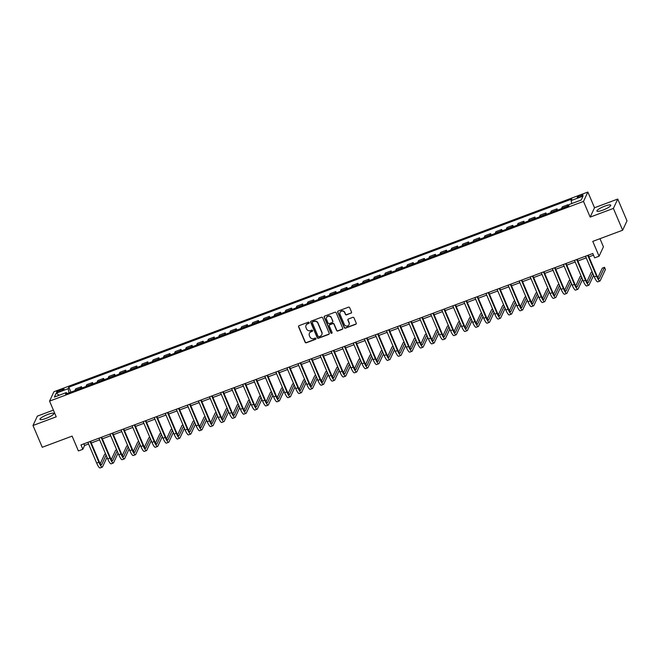 <?xml version="1.0" encoding="UTF-8"?>
<svg xmlns="http://www.w3.org/2000/svg" width="660" height="660" viewBox="0 0 660 660"><rect width="100%" height="100%" fill="white"/><g stroke="black" fill="none" stroke-linecap="round" stroke-linejoin="round"><path stroke-width="0.99" d="M309.177 322.575A0.66 0.635 -155.1 0 0 308.319 322.204L299.087 325.652A0.949 0.907 -155.1 0 0 298.584 326.832L305.118 342.235A0.949 0.907 -155.1 0 0 306.355 342.771L315.579 339.314A0.66 0.635 -155.1 0 0 315.934 338.489A0.66 0.635 -155.1 0 0 315.067 338.118L313.879 338.563A3.036 2.904 -155.1 0 1 309.936 336.864L309.391 335.585A3.036 2.904 -155.1 0 1 311.009 331.807L312.205 331.361A0.66 0.635 -155.1 0 0 312.56 330.536A0.66 0.635 -155.1 0 0 311.693 330.165L310.497 330.611A3.036 2.904 -155.1 0 1 306.562 328.911L306.009 327.624A3.036 2.904 -155.1 0 1 307.626 323.846L308.822 323.4A0.66 0.635 -155.1 0 0 309.177 322.575M604.766 206.151A7.54 1.493 -23 0 0 596.912 211.068A7.54 1.493 -23 0 0 602.927 210.094A7.54 1.493 -23 0 0 610.78 205.177A7.54 1.493 -23 0 0 604.766 206.151M47.817 414.447A7.54 1.493 -23 0 0 39.963 419.364A7.54 1.493 -23 0 0 45.986 418.399A7.54 1.493 -23 0 0 53.84 413.482A7.54 1.493 -23 0 0 47.817 414.447M580.495 195.327A3.094 0.61 -23 0 0 577.269 197.348A3.094 0.61 -23 0 0 579.736 196.952A3.094 0.61 -23 0 0 582.962 194.931A3.094 0.61 -23 0 0 580.495 195.327M351.021 313.219A0.949 0.907 -155.1 0 0 351.524 312.04L349.693 307.717A0.949 0.907 -155.1 0 0 348.455 307.189L338.209 311.025A0.949 0.907 -155.1 0 0 337.705 312.205L344.248 327.608A0.949 0.907 -155.1 0 0 345.477 328.135L355.724 324.299A0.949 0.907 -155.1 0 0 356.227 323.12L354.016 317.905A0.949 0.907 -155.1 0 0 352.778 317.369L348.397 319.011A0.949 0.907 -155.1 0 0 347.894 320.191L348.991 322.781A2.541 2.425 -155.1 0 1 346.64 326.098A2.541 2.425 -155.1 0 1 344.347 324.522L340.04 314.383A2.541 2.425 -155.1 0 1 342.391 311.066A2.541 2.425 -155.1 0 1 344.685 312.642L345.403 314.333A0.949 0.907 -155.1 0 0 346.632 314.861L351.137 312.972A0.949 0.907 -155.1 0 0 351.565 312.634M53.386 410.124L37.356 416.122L33 425.494L42.248 447.282L72.113 436.12L78.4 450.937L82.822 449.287L80.974 444.922L592.795 253.498L594.652 257.862L599.074 256.204L603.43 246.832L599.973 238.697M613.387 208.42L617.752 199.056L594.528 207.743L590.164 217.107L613.387 208.42L622.644 230.216L592.779 241.387L599.074 256.204M590.164 217.107L583.506 201.415L49.566 401.115L53.922 391.743L587.862 192.052L583.506 201.415M33 425.494L56.224 416.807L49.566 401.115M322.682 317.823A0.949 0.907 -155.1 0 0 321.453 317.287L311.207 321.123A0.949 0.907 -155.1 0 0 310.695 322.303L317.237 337.705A0.949 0.907 -155.1 0 0 318.466 338.233L328.713 334.405A0.949 0.907 -155.1 0 0 329.216 333.226L322.682 317.823M324.703 316.074L334.958 312.238A0.949 0.907 -155.1 0 1 336.188 312.774L342.721 328.177A0.949 0.907 -155.1 0 1 342.218 329.356L337.829 330.99A0.949 0.907 -155.1 0 1 336.6 330.462L333.952 324.217A0.949 0.907 -155.1 0 0 332.722 323.689L329.81 324.778A0.949 0.907 -155.1 0 0 329.307 325.957L332.062 332.459A0.66 0.635 -155.1 0 1 331.452 333.325A0.66 0.635 -155.1 0 1 330.85 332.912L324.2 317.254A0.949 0.907 -155.1 0 1 324.703 316.074M617.752 199.056L627 220.844L622.644 230.216M58.987 391.693L60.934 390.959A2.995 0.594 -23 0 0 64.061 389.004A2.995 0.594 -23 0 0 61.669 389.392L59.722 390.118A2.995 0.594 -23 0 0 56.595 392.073A2.995 0.594 -23 0 0 58.987 391.693M67.089 393.566L66.322 392.584L65.604 394.119L568.582 206.002L569.291 204.476L581.237 200.005L583.052 196.102L571.106 200.574L571.824 199.039L68.846 387.156L68.137 388.69L69.061 392.832M66.322 392.584L54.376 397.056L56.191 393.154L68.137 388.69M594.528 207.743L587.862 192.052M82.822 449.287L84.596 445.483L88.572 443.998M91.27 442.984L99.627 439.857M102.325 438.851L110.69 435.724M113.388 434.717L121.745 431.59M124.451 430.576L132.808 427.449M135.506 426.442L143.872 423.316M146.569 422.309L154.927 419.183M157.624 418.168L165.99 415.041M168.688 414.034L177.045 410.908M179.743 409.901L188.108 406.774M190.806 405.76L199.163 402.633M201.861 401.626L210.226 398.5M212.924 397.485L221.282 394.358M223.979 393.352L232.345 390.225M235.042 389.218L243.4 386.092M246.097 385.077L254.463 381.95M257.161 380.944L265.518 377.817M268.216 376.81L276.581 373.684M279.279 372.669L287.636 369.542M290.334 368.536L298.7 365.409M301.397 364.402L309.754 361.276M312.452 360.261L320.818 357.134M323.515 356.128L331.873 353.001M334.57 351.995L342.936 348.859M345.634 347.853L353.991 344.726M356.689 343.72L365.054 340.593M367.752 339.578L376.109 336.451M378.807 335.445L387.173 332.318M389.87 331.312L398.227 328.185M400.925 327.17L409.291 324.043M411.988 323.037L420.354 319.91M423.052 318.904L431.409 315.777M434.107 314.762L442.472 311.635M445.17 310.629L453.527 307.502M456.225 306.496L464.59 303.361M467.288 302.354L475.645 299.227M478.343 298.221L486.709 295.094M489.406 294.079L497.764 290.953M500.462 289.946L508.827 286.82M511.525 285.813L519.882 282.686M522.58 281.671L530.945 278.545M533.643 277.538L542 274.411M544.698 273.405L553.063 270.278M555.761 269.263L564.118 266.137M566.816 265.13L575.182 262.003M577.88 260.997L586.237 257.87M588.934 256.855L593.497 255.148M83.894 443.834L84.596 445.483M70.95 392.123L68.846 387.156M82.013 387.981L81.46 386.686L75.71 388.831L74.993 390.365A3.861 0.817 69.5 0 0 74.935 390.629M93.068 383.848L92.515 382.544L86.765 384.697L86.056 386.232A3.861 0.817 69.5 0 0 85.99 386.496M104.131 379.714L103.579 378.411L97.828 380.564L97.111 382.09A3.861 0.817 69.5 0 0 97.053 382.363M115.186 375.573L114.634 374.269L108.883 376.423L108.174 377.957A3.861 0.817 69.5 0 0 108.108 378.221M126.25 371.44L125.697 370.136L119.947 372.289L119.229 373.824A3.861 0.817 69.5 0 0 119.171 374.088M137.305 367.307L136.752 366.003L131.002 368.148L130.292 369.683A3.861 0.817 69.5 0 0 130.226 369.955M148.368 363.165L147.815 361.861L142.065 364.015L141.347 365.549A3.861 0.817 69.5 0 0 141.289 365.813M159.423 359.032L158.87 357.728L153.12 359.882L152.411 361.408A3.861 0.817 69.5 0 0 152.344 361.68M170.486 354.899L169.933 353.595L164.183 355.74L163.465 357.274A3.861 0.817 69.5 0 0 163.408 357.547M181.541 350.757L180.988 349.453L175.238 351.607L174.529 353.141A3.861 0.817 69.5 0 0 174.463 353.405M192.605 346.624L192.052 345.32L186.301 347.474L185.592 349A3.861 0.817 69.5 0 0 185.526 349.272M203.668 342.482L203.107 341.187L197.356 343.332L196.647 344.866A3.861 0.817 69.5 0 0 196.581 345.13M214.723 338.349L214.17 337.046L208.42 339.199L207.71 340.733A3.861 0.817 69.5 0 0 207.644 340.997M225.786 334.216L225.233 332.912L219.475 335.065L218.765 336.592A3.861 0.817 69.5 0 0 218.699 336.864M236.841 330.074L236.288 328.779L230.538 330.924L229.828 332.459A3.861 0.817 69.5 0 0 229.762 332.722M247.904 325.941L247.351 324.637L241.593 326.791L240.883 328.325A3.861 0.817 69.5 0 0 240.817 328.589M258.959 321.808L258.406 320.504L252.656 322.649L251.947 324.184A3.861 0.817 69.5 0 0 251.881 324.456M270.022 317.666L269.47 316.363L263.719 318.516L263.002 320.05A3.861 0.817 69.5 0 0 262.936 320.314M281.077 313.533L280.525 312.229L274.774 314.383L274.065 315.909A3.861 0.817 69.5 0 0 273.999 316.181M292.141 309.4L291.588 308.096L285.838 310.241L285.12 311.776A3.861 0.817 69.5 0 0 285.054 312.048M303.196 305.258L302.643 303.955L296.893 306.108L296.183 307.642A3.861 0.817 69.5 0 0 296.117 307.906M314.259 301.125L313.706 299.822L307.956 301.975L307.238 303.501A3.861 0.817 69.5 0 0 307.18 303.773M325.314 296.992L324.761 295.688L319.011 297.833L318.301 299.368A3.861 0.817 69.5 0 0 318.236 299.632M336.377 292.85L335.825 291.547L330.074 293.7L329.356 295.234A3.861 0.817 69.5 0 0 329.299 295.498M347.432 288.717L346.879 287.413L341.129 289.567L340.42 291.093A3.861 0.817 69.5 0 0 340.354 291.365M358.495 284.575L357.943 283.28L352.192 285.425L351.475 286.96A3.861 0.817 69.5 0 0 351.417 287.224M369.55 280.442L368.998 279.139L363.248 281.292L362.538 282.826A3.861 0.817 69.5 0 0 362.472 283.09M380.614 276.309L380.061 275.005L374.311 277.159L373.593 278.685A3.861 0.817 69.5 0 0 373.535 278.957M391.669 272.167L391.116 270.864L385.366 273.017L384.656 274.552A3.861 0.817 69.5 0 0 384.59 274.816M402.732 268.034L402.179 266.731L396.429 268.884L395.711 270.41A3.861 0.817 69.5 0 0 395.653 270.683M413.787 263.901L413.234 262.597L407.484 264.742L406.774 266.277A3.861 0.817 69.5 0 0 406.709 266.549M424.85 259.76L424.297 258.456L418.547 260.609L417.829 262.144A3.861 0.817 69.5 0 0 417.772 262.408M435.905 255.626L435.353 254.323L429.602 256.476L428.893 258.002A3.861 0.817 69.5 0 0 428.827 258.274M446.968 251.493L446.416 250.189L440.665 252.334L439.948 253.869A3.861 0.817 69.5 0 0 439.89 254.141M458.023 247.351L457.471 246.048L451.72 248.201L451.011 249.736A3.861 0.817 69.5 0 0 450.945 250M469.087 243.218L468.534 241.915L462.784 244.068L462.074 245.594A3.861 0.817 69.5 0 0 462.008 245.866M480.142 239.077L479.589 237.782L473.839 239.926L473.129 241.461A3.861 0.817 69.5 0 0 473.063 241.725M491.205 234.943L490.652 233.64L484.902 235.793L484.192 237.328A3.861 0.817 69.5 0 0 484.127 237.592M502.268 230.81L501.715 229.507L495.957 231.66L495.247 233.186A3.861 0.817 69.5 0 0 495.181 233.459M513.323 226.669L512.77 225.365L507.02 227.518L506.311 229.053A3.861 0.817 69.5 0 0 506.245 229.317M524.386 222.535L523.834 221.232L518.075 223.385L517.366 224.92A3.861 0.817 69.5 0 0 517.3 225.184M535.441 218.402L534.889 217.099L529.139 219.244L528.429 220.778A3.861 0.817 69.5 0 0 528.363 221.05M546.505 214.261L545.952 212.957L540.202 215.111L539.484 216.645A3.861 0.817 69.5 0 0 539.418 216.909M557.56 210.127L557.007 208.824L551.257 210.977L550.547 212.503A3.861 0.817 69.5 0 0 550.481 212.776M568.606 205.953L568.07 204.691L562.32 206.836L561.602 208.37A3.861 0.817 69.5 0 0 561.536 208.642M81.46 386.686L80.743 388.212A3.861 0.817 69.5 0 0 80.685 388.484M92.515 382.544L91.806 384.079A3.861 0.817 69.5 0 0 91.74 384.343M103.579 378.411L102.861 379.945A3.861 0.817 69.5 0 0 102.803 380.209M114.634 374.269L113.924 375.804A3.861 0.817 69.5 0 0 113.858 376.076M125.697 370.136L124.979 371.671A3.861 0.817 69.5 0 0 124.921 371.935M136.752 366.003L136.042 367.529A3.861 0.817 69.5 0 0 135.976 367.801M147.815 361.861L147.106 363.396A3.861 0.817 69.5 0 0 147.04 363.668M158.87 357.728L158.161 359.263A3.861 0.817 69.5 0 0 158.095 359.527M169.933 353.595L169.224 355.121A3.861 0.817 69.5 0 0 169.158 355.393M180.988 349.453L180.279 350.988A3.861 0.817 69.5 0 0 180.213 351.252M192.052 345.32L191.342 346.855A3.861 0.817 69.5 0 0 191.276 347.119M203.107 341.187L202.397 342.713A3.861 0.817 69.5 0 0 202.331 342.986M214.17 337.046L213.46 338.58A3.861 0.817 69.5 0 0 213.395 338.844M225.233 332.912L224.515 334.447A3.861 0.817 69.5 0 0 224.45 334.711M236.288 328.779L235.579 330.305A3.861 0.817 69.5 0 0 235.513 330.577M247.351 324.637L246.634 326.172A3.861 0.817 69.5 0 0 246.568 326.436M258.406 320.504L257.697 322.03A3.861 0.817 69.5 0 0 257.631 322.303M269.47 316.363L268.752 317.897A3.861 0.817 69.5 0 0 268.686 318.17M280.525 312.229L279.815 313.764A3.861 0.817 69.5 0 0 279.749 314.028M291.588 308.096L290.87 309.623A3.861 0.817 69.5 0 0 290.812 309.895M302.643 303.955L301.933 305.489A3.861 0.817 69.5 0 0 301.867 305.753M313.706 299.822L312.988 301.356A3.861 0.817 69.5 0 0 312.931 301.62M324.761 295.688L324.052 297.214A3.861 0.817 69.5 0 0 323.986 297.487M335.825 291.547L335.107 293.081A3.861 0.817 69.5 0 0 335.049 293.345M346.879 287.413L346.17 288.948A3.861 0.817 69.5 0 0 346.104 289.212M357.943 283.28L357.225 284.807A3.861 0.817 69.5 0 0 357.167 285.079M368.998 279.139L368.288 280.673A3.861 0.817 69.5 0 0 368.222 280.937M380.061 275.005L379.343 276.54A3.861 0.817 69.5 0 0 379.286 276.804M391.116 270.864L390.406 272.399A3.861 0.817 69.5 0 0 390.34 272.671M402.179 266.731L401.462 268.265A3.861 0.817 69.5 0 0 401.404 268.529M413.234 262.597L412.525 264.124A3.861 0.817 69.5 0 0 412.459 264.396M424.297 258.456L423.58 259.99A3.861 0.817 69.5 0 0 423.522 260.263M435.353 254.323L434.643 255.857A3.861 0.817 69.5 0 0 434.577 256.121M446.416 250.189L445.706 251.716A3.861 0.817 69.5 0 0 445.64 251.988M457.471 246.048L456.761 247.583A3.861 0.817 69.5 0 0 456.695 247.846M468.534 241.915L467.824 243.449A3.861 0.817 69.5 0 0 467.758 243.713M479.589 237.782L478.88 239.308A3.861 0.817 69.5 0 0 478.813 239.58M490.652 233.64L489.943 235.174A3.861 0.817 69.5 0 0 489.877 235.438M501.715 229.507L500.998 231.041A3.861 0.817 69.5 0 0 500.932 231.305M512.77 225.365L512.061 226.9A3.861 0.817 69.5 0 0 511.995 227.172M523.834 221.232L523.116 222.766A3.861 0.817 69.5 0 0 523.05 223.03M534.889 217.099L534.179 218.625A3.861 0.817 69.5 0 0 534.113 218.897M545.952 212.957L545.234 214.492A3.861 0.817 69.5 0 0 545.168 214.764M557.007 208.824L556.297 210.358A3.861 0.817 69.5 0 0 556.231 210.623M568.07 204.691L567.352 206.217A3.861 0.817 69.5 0 0 567.295 206.489M571.774 203.544L571.106 200.574M59.194 395.257L56.191 393.154M309.218 322.946A0.66 0.635 -155.1 0 1 308.938 323.144L307.75 323.598A3.036 2.904 -155.1 0 0 306.1 325.182M309.482 333.135A3.036 2.904 -155.1 0 1 311.124 331.551L312.32 331.105A0.66 0.635 -155.1 0 0 312.592 330.908M298.658 325.99A0.949 0.907 -155.1 0 0 298.7 326.584L305.242 341.987A0.949 0.907 -155.1 0 0 306.471 342.515L315.695 339.067A0.66 0.635 -155.1 0 0 315.975 338.861M310.777 321.461A0.949 0.907 -155.1 0 0 310.819 322.047L317.353 337.45A0.949 0.907 -155.1 0 0 318.582 337.986L328.828 334.15A0.949 0.907 -155.1 0 0 329.257 333.82M312.667 321.964A0.66 0.635 -155.1 0 0 312.312 322.789L318.054 336.311A0.66 0.635 -155.1 0 0 318.912 336.683L320.174 336.212A3.036 2.904 -155.1 0 0 321.791 332.434L317.864 323.194A3.036 2.904 -155.1 0 0 313.929 321.494L312.782 321.709A0.66 0.635 -155.1 0 0 312.394 322.162M321.816 334.628A3.036 2.904 -155.1 0 0 321.907 332.178L321.791 332.434M312.782 321.709L314.045 321.238A3.036 2.904 -155.1 0 1 317.988 322.938L321.907 332.178M329.381 325.108A0.949 0.907 -155.1 0 1 329.926 324.522L332.838 323.433A0.949 0.907 -155.1 0 1 334.067 323.961L336.715 330.206A0.949 0.907 -155.1 0 0 337.953 330.742L342.334 329.101A0.949 0.907 -155.1 0 0 342.763 328.771M324.283 316.404A0.949 0.907 -155.1 0 0 324.316 316.998L330.965 332.656A0.66 0.635 -155.1 0 0 332.104 332.83M331.196 317.732A2.541 2.425 -155.1 0 0 326.576 317.534A2.541 2.425 -155.1 0 0 326.551 319.473L328.07 323.045A0.949 0.907 -155.1 0 0 329.299 323.573L332.211 322.484A0.949 0.907 -155.1 0 0 332.714 321.304L331.32 317.485A2.541 2.425 -155.1 0 0 326.642 317.411M332.755 321.899A0.949 0.907 -155.1 0 0 332.83 321.057L332.714 321.304M331.32 317.485L332.83 321.057M340.123 312.312A2.541 2.425 -155.1 0 1 344.8 312.386L345.518 314.077A0.949 0.907 -155.1 0 0 346.748 314.605L351.137 312.972M349.024 324.588A2.541 2.425 -155.1 0 0 349.107 322.525L348.991 322.781M347.968 319.349A0.949 0.907 -155.1 0 0 348.01 319.943L349.107 322.525M337.78 311.355A0.949 0.907 -155.1 0 0 337.821 311.949L344.363 327.352A0.949 0.907 -155.1 0 0 345.592 327.88L355.839 324.052A0.949 0.907 -155.1 0 0 356.268 323.713M107.011 457.248L102.539 466.876A7.243 1.526 -110.5 0 1 102.3 467.123L100.089 467.948A7.243 1.526 -110.5 0 1 96.665 463.064L87.871 442.348M102.3 467.123A7.243 1.526 -110.5 0 1 98.876 462.239L90.082 441.515M90.569 441.334L99.173 461.604A4.835 1.015 69.5 0 0 101.45 464.863A4.835 1.015 69.5 0 0 101.607 464.698L106.087 455.07M105.592 453.907L104.635 454.27L100.237 463.716M118.074 453.115L113.594 462.742A7.243 1.526 -110.5 0 1 113.355 462.99L111.144 463.815A7.243 1.526 -110.5 0 1 107.729 458.931L98.934 438.207M113.355 462.99A7.243 1.526 -110.5 0 1 109.939 458.098L101.145 437.382M101.632 437.201L110.228 457.471A4.835 1.015 69.5 0 0 112.513 460.73A4.835 1.015 69.5 0 0 112.67 460.556L117.15 450.937M116.655 449.773L115.69 450.128L111.301 459.583M129.129 448.981L124.657 458.601A7.243 1.526 -110.5 0 1 124.418 458.848L122.207 459.682A7.243 1.526 -110.5 0 1 118.783 454.789L109.989 434.074M124.418 458.848A7.243 1.526 -110.5 0 1 120.994 453.964L112.2 433.249M112.687 433.067L121.291 453.329A4.835 1.015 69.5 0 0 123.569 456.588A4.835 1.015 69.5 0 0 123.725 456.423L128.205 446.795M127.71 445.64L126.753 445.995L122.356 455.441M140.192 444.84L135.713 454.468A7.243 1.526 -110.5 0 1 135.473 454.715L133.262 455.54A7.243 1.526 -110.5 0 1 129.847 450.656L121.052 429.94M135.473 454.715A7.243 1.526 -110.5 0 1 132.058 449.831L123.263 429.107M123.75 428.926L132.346 449.196A4.835 1.015 69.5 0 0 134.632 452.455A4.835 1.015 69.5 0 0 134.788 452.29L139.268 442.662M138.773 441.499L137.808 441.862L133.419 451.308M151.247 440.707L146.776 450.334A7.243 1.526 -110.5 0 1 146.536 450.582L144.325 451.407A7.243 1.526 -110.5 0 1 140.902 446.523L132.107 425.799M146.536 450.582A7.243 1.526 -110.5 0 1 143.113 445.69L134.318 424.974M134.805 424.792L143.41 445.063A4.835 1.015 69.5 0 0 145.687 448.321A4.835 1.015 69.5 0 0 145.852 448.148L150.323 438.529M149.828 437.365L148.871 437.72L144.474 447.175M162.31 436.573L157.831 446.193A7.243 1.526 -110.5 0 1 157.591 446.44L155.38 447.274A7.243 1.526 -110.5 0 1 151.965 442.382L143.17 421.666M157.591 446.44A7.243 1.526 -110.5 0 1 154.176 441.556L145.381 420.841M145.868 420.651L154.465 440.921A4.835 1.015 69.5 0 0 156.75 444.18A4.835 1.015 69.5 0 0 156.907 444.015L161.386 434.387M160.892 433.224L159.935 433.587L155.537 443.033M173.365 432.432L168.894 442.06A7.243 1.526 -110.5 0 1 168.655 442.307L166.444 443.132A7.243 1.526 -110.5 0 1 163.02 438.248L154.225 417.524M168.655 442.307A7.243 1.526 -110.5 0 1 165.231 437.423L156.436 416.699M156.923 416.518L165.528 436.788A4.835 1.015 69.5 0 0 167.805 440.047A4.835 1.015 69.5 0 0 167.97 439.882L172.441 430.254M171.946 429.091L170.989 429.454L166.592 438.9M184.429 428.299L179.949 437.918A7.243 1.526 -110.5 0 1 179.71 438.174L177.499 438.999A7.243 1.526 -110.5 0 1 174.083 434.107L165.289 413.391M179.71 438.174A7.243 1.526 -110.5 0 1 176.294 433.282L167.5 412.566M167.987 412.385L176.583 432.646A4.835 1.015 69.5 0 0 178.868 435.905A4.835 1.015 69.5 0 0 179.025 435.74L183.505 426.121M183.01 424.957L182.053 425.312L177.655 434.767M195.484 424.157L191.012 433.785A7.243 1.526 -110.5 0 1 190.773 434.032L188.562 434.866A7.243 1.526 -110.5 0 1 185.138 429.973L176.344 409.258M190.773 434.032A7.243 1.526 -110.5 0 1 187.349 429.148L178.555 408.424M179.041 408.243L187.646 428.513A4.835 1.015 69.5 0 0 189.923 431.772A4.835 1.015 69.5 0 0 190.088 431.607L194.56 421.979M194.065 420.816L193.108 421.179L188.71 430.625M206.547 420.024L202.067 429.652A7.243 1.526 -110.5 0 1 201.836 429.899L199.617 430.724A7.243 1.526 -110.5 0 1 196.201 425.84L187.407 405.116M201.836 429.899A7.243 1.526 -110.5 0 1 198.412 425.007L189.618 404.291M190.105 404.11L198.701 424.38A4.835 1.015 69.5 0 0 200.987 427.639A4.835 1.015 69.5 0 0 201.143 427.474L205.623 417.846M205.128 416.683L204.171 417.046L199.774 426.492M217.602 415.891L213.13 425.51A7.243 1.526 -110.5 0 1 212.891 425.766L210.68 426.591A7.243 1.526 -110.5 0 1 207.256 421.699L198.462 400.983M212.891 425.766A7.243 1.526 -110.5 0 1 209.468 420.874L200.673 400.158M201.16 399.976L209.764 420.238A4.835 1.015 69.5 0 0 212.041 423.497A4.835 1.015 69.5 0 0 212.207 423.332L216.678 413.713M216.183 412.549L215.226 412.904L210.829 422.359M228.665 411.749L224.185 421.377A7.243 1.526 -110.5 0 1 223.954 421.624L221.735 422.458A7.243 1.526 -110.5 0 1 218.32 417.565L209.525 396.85M223.954 421.624A7.243 1.526 -110.5 0 1 220.531 416.74L211.736 396.016M212.223 395.835L220.82 416.105A4.835 1.015 69.5 0 0 223.105 419.364A4.835 1.015 69.5 0 0 223.261 419.199L227.741 409.571M227.246 408.408L226.289 408.771L221.892 418.217M239.72 407.616L235.249 417.244A7.243 1.526 -110.5 0 1 235.01 417.491L232.798 418.316A7.243 1.526 -110.5 0 1 229.375 413.432L220.58 392.708M235.01 417.491A7.243 1.526 -110.5 0 1 231.586 412.599L222.791 391.883M223.278 391.702L231.883 411.972A4.835 1.015 69.5 0 0 234.168 415.231A4.835 1.015 69.5 0 0 234.325 415.058L238.796 405.438M238.309 404.275L237.344 404.629L232.947 414.084M250.784 403.483L246.304 413.102A7.243 1.526 -110.5 0 1 246.073 413.358L243.862 414.183A7.243 1.526 -110.5 0 1 240.438 409.291L231.643 388.575M246.073 413.358A7.243 1.526 -110.5 0 1 242.649 408.466L233.854 387.75M234.341 387.568L242.946 407.83A4.835 1.015 69.5 0 0 245.223 411.089A4.835 1.015 69.5 0 0 245.38 410.924L249.859 401.296M249.364 400.141L248.407 400.496L244.01 409.942M261.839 399.341L257.367 408.969A7.243 1.526 -110.5 0 1 257.128 409.216L254.917 410.041A7.243 1.526 -110.5 0 1 251.493 405.157L242.698 384.442M257.128 409.216A7.243 1.526 -110.5 0 1 253.704 404.332L244.91 383.608M245.396 383.427L254.001 403.697A4.835 1.015 69.5 0 0 256.286 406.956A4.835 1.015 69.5 0 0 256.443 406.791L260.914 397.163M260.428 396L259.462 396.363L255.065 405.809M272.902 395.208L268.422 404.836A7.243 1.526 -110.5 0 1 268.191 405.083L265.98 405.908A7.243 1.526 -110.5 0 1 262.556 401.024L253.762 380.3M268.191 405.083A7.243 1.526 -110.5 0 1 264.767 400.191L255.973 379.475M256.459 379.294L265.064 399.564A4.835 1.015 69.5 0 0 267.341 402.823A4.835 1.015 69.5 0 0 267.498 402.649L271.978 393.03M271.483 391.867L270.526 392.221L266.128 401.676M283.965 391.075L279.485 400.694A7.243 1.526 -110.5 0 1 279.246 400.942L277.035 401.775A7.243 1.526 -110.5 0 1 273.611 396.883L264.817 376.167M279.246 400.942A7.243 1.526 -110.5 0 1 275.822 396.058L267.028 375.342M267.514 375.161L276.119 395.423A4.835 1.015 69.5 0 0 278.404 398.681A4.835 1.015 69.5 0 0 278.561 398.516L283.033 388.888M282.546 387.733L281.581 388.088L277.183 397.534M295.02 386.933L290.54 396.561A7.243 1.526 -110.5 0 1 290.309 396.808L288.098 397.633A7.243 1.526 -110.5 0 1 284.674 392.749L275.88 372.025M290.309 396.808A7.243 1.526 -110.5 0 1 286.885 391.924L278.091 371.2M278.578 371.019L287.183 391.289A4.835 1.015 69.5 0 0 289.459 394.548A4.835 1.015 69.5 0 0 289.616 394.383L294.096 384.755M293.601 383.592L292.644 383.955L288.247 393.401M306.083 382.8L301.603 392.42A7.243 1.526 -110.5 0 1 301.364 392.675L299.153 393.5A7.243 1.526 -110.5 0 1 295.729 388.608L286.935 367.892M301.364 392.675A7.243 1.526 -110.5 0 1 297.94 387.783L289.146 367.067M289.633 366.886L298.238 387.148A4.835 1.015 69.5 0 0 300.523 390.406A4.835 1.015 69.5 0 0 300.679 390.241L305.151 380.622M304.664 379.459L303.699 379.813L299.31 389.268M317.138 378.659L312.659 388.286A7.243 1.526 -110.5 0 1 312.427 388.534L310.216 389.367A7.243 1.526 -110.5 0 1 306.793 384.475L297.998 363.759M312.427 388.534A7.243 1.526 -110.5 0 1 309.004 383.65L300.209 362.926M300.696 362.744L309.301 383.014A4.835 1.015 69.5 0 0 311.578 386.273A4.835 1.015 69.5 0 0 311.734 386.108L316.214 376.48M315.719 375.317L314.762 375.68L310.365 385.126M328.201 374.525L323.722 384.153A7.243 1.526 -110.5 0 1 323.483 384.4L321.272 385.225A7.243 1.526 -110.5 0 1 317.848 380.341L309.053 359.617M323.483 384.4A7.243 1.526 -110.5 0 1 320.059 379.508L311.264 358.792M311.751 358.611L320.356 378.881A4.835 1.015 69.5 0 0 322.641 382.14A4.835 1.015 69.5 0 0 322.798 381.975L327.269 372.347M326.783 371.184L325.817 371.547L321.428 380.993M339.257 370.392L334.777 380.011A7.243 1.526 -110.5 0 1 334.546 380.267L332.335 381.092A7.243 1.526 -110.5 0 1 328.911 376.2L320.116 355.484M334.546 380.267A7.243 1.526 -110.5 0 1 331.122 375.375L322.327 354.659M322.814 354.478L331.419 374.74A4.835 1.015 69.5 0 0 333.696 377.998A4.835 1.015 69.5 0 0 333.853 377.834L338.332 368.214M337.837 367.051L336.88 367.405L332.483 376.86M350.32 366.25L345.84 375.878A7.243 1.526 -110.5 0 1 345.601 376.126L343.39 376.959A7.243 1.526 -110.5 0 1 339.966 372.067L331.171 351.351M345.601 376.126A7.243 1.526 -110.5 0 1 342.185 371.242L333.391 350.518M333.869 350.336L342.474 370.606A4.835 1.015 69.5 0 0 344.759 373.865A4.835 1.015 69.5 0 0 344.916 373.7L349.396 364.072M348.901 362.909L347.935 363.272L343.546 372.718M361.375 362.117L356.903 371.745A7.243 1.526 -110.5 0 1 356.664 371.992L354.453 372.817A7.243 1.526 -110.5 0 1 351.029 367.933L342.235 347.209M356.664 371.992A7.243 1.526 -110.5 0 1 353.24 367.1L344.446 346.385M344.933 346.203L353.537 366.473A4.835 1.015 69.5 0 0 355.814 369.732A4.835 1.015 69.5 0 0 355.971 369.567L360.451 359.939M359.956 358.776L358.999 359.139L354.601 368.585M372.438 357.984L367.958 367.603A7.243 1.526 -110.5 0 1 367.719 367.859L365.508 368.684A7.243 1.526 -110.5 0 1 362.084 363.792L353.29 343.076M367.719 367.859A7.243 1.526 -110.5 0 1 364.303 362.967L355.509 342.251M355.987 342.07L364.592 362.332A4.835 1.015 69.5 0 0 366.877 365.59A4.835 1.015 69.5 0 0 367.034 365.425L371.514 355.806M371.019 354.643L370.054 354.998L365.665 364.444M383.493 353.842L379.022 363.47A7.243 1.526 -110.5 0 1 378.782 363.718L376.571 364.543A7.243 1.526 -110.5 0 1 373.147 359.659L364.353 338.943M378.782 363.718A7.243 1.526 -110.5 0 1 375.358 358.834L366.564 338.11M367.051 337.928L375.655 358.198A4.835 1.015 69.5 0 0 377.933 361.457A4.835 1.015 69.5 0 0 378.089 361.292L382.569 351.664M382.074 350.501L381.117 350.864L376.72 360.31M394.556 349.709L390.076 359.337A7.243 1.526 -110.5 0 1 389.837 359.584L387.626 360.409A7.243 1.526 -110.5 0 1 384.202 355.525L375.408 334.801M389.837 359.584A7.243 1.526 -110.5 0 1 386.422 354.692L377.627 333.976M378.106 333.795L386.71 354.065A4.835 1.015 69.5 0 0 388.996 357.324A4.835 1.015 69.5 0 0 389.152 357.151L393.632 347.531M393.137 346.368L392.172 346.723L387.783 356.177M405.611 345.576L401.14 355.195A7.243 1.526 -110.5 0 1 400.9 355.443L398.689 356.276A7.243 1.526 -110.5 0 1 395.266 351.384L386.471 330.668M400.9 355.443A7.243 1.526 -110.5 0 1 397.477 350.559L388.682 329.843M389.169 329.662L397.774 349.924A4.835 1.015 69.5 0 0 400.051 353.183A4.835 1.015 69.5 0 0 400.207 353.017L404.687 343.39M404.192 342.235L403.235 342.589L398.838 352.036M416.674 341.435L412.195 351.062A7.243 1.526 -110.5 0 1 411.955 351.31L409.745 352.135A7.243 1.526 -110.5 0 1 406.329 347.251L397.534 326.535M411.955 351.31A7.243 1.526 -110.5 0 1 408.54 346.426L399.745 325.702M400.232 325.52L408.829 345.79A4.835 1.015 69.5 0 0 411.114 349.049A4.835 1.015 69.5 0 0 411.271 348.884L415.75 339.257M415.255 338.093L414.29 338.456L409.901 347.902M427.73 337.301L423.258 346.929A7.243 1.526 -110.5 0 1 423.019 347.176L420.808 348.001A7.243 1.526 -110.5 0 1 417.384 343.109L408.589 322.393M423.019 347.176A7.243 1.526 -110.5 0 1 419.595 342.284L410.8 321.568M411.287 321.387L419.892 341.649A4.835 1.015 69.5 0 0 422.169 344.908A4.835 1.015 69.5 0 0 422.326 344.743L426.805 335.123M426.31 333.96L425.353 334.315L420.956 343.769M438.793 333.168L434.313 342.787A7.243 1.526 -110.5 0 1 434.074 343.035L431.863 343.868A7.243 1.526 -110.5 0 1 428.447 338.976L419.653 318.26M434.074 343.035A7.243 1.526 -110.5 0 1 430.658 338.151L421.864 317.435M422.35 317.245L430.947 337.516A4.835 1.015 69.5 0 0 433.232 340.774A4.835 1.015 69.5 0 0 433.389 340.609L437.869 330.982M437.374 329.818L436.409 330.182L432.019 339.628M449.848 329.026L445.376 338.654A7.243 1.526 -110.5 0 1 445.137 338.902L442.926 339.727A7.243 1.526 -110.5 0 1 439.502 334.843L430.708 314.119M445.137 338.902A7.243 1.526 -110.5 0 1 441.713 334.01L432.919 313.294M433.406 313.112L442.01 333.382A4.835 1.015 69.5 0 0 444.287 336.641A4.835 1.015 69.5 0 0 444.452 336.476L448.924 326.849M448.429 325.685L447.472 326.048L443.074 335.495M460.911 324.893L456.431 334.513A7.243 1.526 -110.5 0 1 456.192 334.768L453.981 335.593A7.243 1.526 -110.5 0 1 450.565 330.701L441.771 309.986M456.192 334.768A7.243 1.526 -110.5 0 1 452.776 329.876L443.982 309.161M444.469 308.979L453.065 329.241A4.835 1.015 69.5 0 0 455.351 332.5A4.835 1.015 69.5 0 0 455.507 332.335L459.987 322.715M459.492 321.552L458.535 321.907L454.138 331.361M471.966 320.752L467.494 330.379A7.243 1.526 -110.5 0 1 467.255 330.627L465.044 331.46A7.243 1.526 -110.5 0 1 461.62 326.568L452.826 305.852M467.255 330.627A7.243 1.526 -110.5 0 1 463.832 325.743L455.037 305.019M455.524 304.837L464.129 325.108A4.835 1.015 69.5 0 0 466.406 328.366A4.835 1.015 69.5 0 0 466.57 328.201L471.042 318.574M470.547 317.411L469.59 317.774L465.193 327.22M483.029 316.618L478.549 326.246A7.243 1.526 -110.5 0 1 478.318 326.494L476.099 327.319A7.243 1.526 -110.5 0 1 472.684 322.435L463.889 301.711M478.318 326.494A7.243 1.526 -110.5 0 1 474.895 321.601L466.1 300.886M466.587 300.704L475.183 320.974A4.835 1.015 69.5 0 0 477.469 324.233A4.835 1.015 69.5 0 0 477.626 324.068L482.105 314.44M481.61 313.277L480.653 313.64L476.256 323.087M494.084 312.485L489.613 322.105A7.243 1.526 -110.5 0 1 489.373 322.361L487.162 323.185A7.243 1.526 -110.5 0 1 483.739 318.293L474.944 297.577M489.373 322.361A7.243 1.526 -110.5 0 1 485.95 317.468L477.155 296.752M477.642 296.571L486.247 316.833A4.835 1.015 69.5 0 0 488.524 320.092A4.835 1.015 69.5 0 0 488.689 319.927L493.16 310.307M492.665 309.144L491.708 309.499L487.311 318.945M505.147 308.344L500.668 317.971A7.243 1.526 -110.5 0 1 500.437 318.219L498.217 319.044A7.243 1.526 -110.5 0 1 494.802 314.16L486.007 293.444M500.437 318.219A7.243 1.526 -110.5 0 1 497.013 313.335L488.218 292.611M488.705 292.429L497.302 312.7A4.835 1.015 69.5 0 0 499.587 315.959A4.835 1.015 69.5 0 0 499.744 315.793L504.223 306.166M503.728 305.002L502.771 305.365L498.374 314.812M516.202 304.21L511.731 313.838A7.243 1.526 -110.5 0 1 511.492 314.086L509.281 314.911A7.243 1.526 -110.5 0 1 505.857 310.027L497.062 289.303M511.492 314.086A7.243 1.526 -110.5 0 1 508.068 309.193L499.273 288.478M499.76 288.296L508.365 308.566A4.835 1.015 69.5 0 0 510.65 311.825A4.835 1.015 69.5 0 0 510.807 311.652L515.279 302.033M514.784 300.869L513.827 301.224L509.429 310.678M527.266 300.077L522.786 309.697A7.243 1.526 -110.5 0 1 522.555 309.944L520.336 310.777A7.243 1.526 -110.5 0 1 516.92 305.885L508.126 285.17M522.555 309.944A7.243 1.526 -110.5 0 1 519.131 305.06L510.337 284.344M510.823 284.163L519.428 304.425A4.835 1.015 69.5 0 0 521.705 307.684A4.835 1.015 69.5 0 0 521.862 307.519L526.342 297.891M525.847 296.736L524.89 297.091L520.492 306.537M538.321 295.936L533.849 305.563A7.243 1.526 -110.5 0 1 533.61 305.811L531.399 306.636A7.243 1.526 -110.5 0 1 527.975 301.752L519.181 281.036M533.61 305.811A7.243 1.526 -110.5 0 1 530.186 300.927L521.392 280.203M521.879 280.022L530.483 300.292A4.835 1.015 69.5 0 0 532.768 303.55A4.835 1.015 69.5 0 0 532.925 303.385L537.397 293.758M536.91 292.594L535.945 292.957L531.547 302.404M549.384 291.802L544.904 301.43A7.243 1.526 -110.5 0 1 544.673 301.678L542.462 302.503A7.243 1.526 -110.5 0 1 539.038 297.619L530.244 276.895M544.673 301.678A7.243 1.526 -110.5 0 1 541.249 296.786L532.455 276.07M532.942 275.888L541.546 296.159A4.835 1.015 69.5 0 0 543.823 299.417A4.835 1.015 69.5 0 0 543.98 299.244L548.46 289.625M547.965 288.461L547.008 288.816L542.611 298.271M560.447 287.669L555.967 297.289A7.243 1.526 -110.5 0 1 555.728 297.536L553.517 298.37A7.243 1.526 -110.5 0 1 550.093 293.477L541.299 272.762M555.728 297.536A7.243 1.526 -110.5 0 1 552.304 292.652L543.51 271.936M543.997 271.755L552.601 292.017A4.835 1.015 69.5 0 0 554.887 295.276A4.835 1.015 69.5 0 0 555.043 295.111L559.515 285.483M559.028 284.32L558.063 284.683L553.666 294.129M571.502 283.528L567.022 293.155A7.243 1.526 -110.5 0 1 566.791 293.403L564.581 294.228A7.243 1.526 -110.5 0 1 561.157 289.344L552.362 268.62M566.791 293.403A7.243 1.526 -110.5 0 1 563.368 288.519L554.573 267.795M555.06 267.613L563.665 287.884A4.835 1.015 69.5 0 0 565.942 291.142A4.835 1.015 69.5 0 0 566.098 290.977L570.578 281.35M570.083 280.186L569.126 280.549L564.729 289.996M582.565 279.394L578.086 289.014A7.243 1.526 -110.5 0 1 577.846 289.27L575.635 290.095A7.243 1.526 -110.5 0 1 572.212 285.202L563.417 264.487M577.846 289.27A7.243 1.526 -110.5 0 1 574.423 284.377L565.628 263.662M566.115 263.48L574.72 283.742A4.835 1.015 69.5 0 0 577.005 287.001A4.835 1.015 69.5 0 0 577.162 286.836L581.633 277.216M581.146 276.053L580.181 276.408L575.784 285.863M593.62 275.253L589.141 284.881A7.243 1.526 -110.5 0 1 588.91 285.128L586.699 285.962A7.243 1.526 -110.5 0 1 583.275 281.069L574.481 260.353M588.91 285.128A7.243 1.526 -110.5 0 1 585.486 280.244L576.691 259.52M577.178 259.339L585.783 279.609A4.835 1.015 69.5 0 0 588.06 282.868A4.835 1.015 69.5 0 0 588.217 282.703L592.696 273.075M592.202 271.912L591.244 272.275L586.847 281.721M588.233 255.205L596.838 275.476A4.835 1.015 69.5 0 0 599.123 278.734A4.835 1.015 69.5 0 0 599.28 278.57L604.51 267.308L605.443 269.486L600.204 280.748A7.243 1.526 -110.5 0 1 599.965 280.995L597.754 281.82A7.243 1.526 -110.5 0 1 594.33 276.936L585.535 256.212M599.965 280.995A7.243 1.526 -110.5 0 1 596.541 276.103L587.746 255.387M604.51 267.308L602.299 268.141L597.91 277.588M80.743 388.212L74.993 390.365M91.806 384.079L86.056 386.232M102.861 379.945L97.111 382.09M113.924 375.804L108.174 377.957M124.979 371.671L119.229 373.824M136.042 367.529L130.292 369.683M147.106 363.396L141.347 365.549M158.161 359.263L152.411 361.408M169.224 355.121L163.465 357.274M180.279 350.988L174.529 353.141M191.342 346.855L185.592 349M202.397 342.713L196.647 344.866M213.46 338.58L207.71 340.733M224.515 334.447L218.765 336.592M235.579 330.305L229.828 332.459M246.634 326.172L240.883 328.325M257.697 322.03L251.947 324.184M268.752 317.897L263.002 320.05M279.815 313.764L274.065 315.909M290.87 309.623L285.12 311.776M301.933 305.489L296.183 307.642M312.988 301.356L307.238 303.501M324.052 297.214L318.301 299.368M335.107 293.081L329.356 295.234M346.17 288.948L340.42 291.093M357.225 284.807L351.475 286.96M368.288 280.673L362.538 282.826M379.343 276.54L373.593 278.685M390.406 272.399L384.656 274.552M401.462 268.265L395.711 270.41M412.525 264.124L406.774 266.277M423.58 259.99L417.829 262.144M434.643 255.857L428.893 258.002M445.706 251.716L439.948 253.869M456.761 247.583L451.011 249.736M467.824 243.449L462.074 245.594M478.88 239.308L473.129 241.461M489.943 235.174L484.192 237.328M500.998 231.041L495.247 233.186M512.061 226.9L506.311 229.053M523.116 222.766L517.366 224.92M534.179 218.625L528.429 220.778M545.234 214.492L539.484 216.645M556.297 210.358L550.547 212.503M567.352 206.217L561.602 208.37M60.192 391.24L59.722 390.118M62.122 390.456L61.669 389.392M96.665 463.064L98.876 462.239M107.729 458.931L109.939 458.098M118.783 454.789L120.994 453.964M129.847 450.656L132.058 449.831M140.902 446.523L143.113 445.69M151.965 442.382L154.176 441.556M163.02 438.248L165.231 437.423M174.083 434.107L176.294 433.282M185.138 429.973L187.349 429.148M196.201 425.84L198.412 425.007M207.256 421.699L209.468 420.874M218.32 417.565L220.531 416.74M229.375 413.432L231.586 412.599M240.438 409.291L242.649 408.466M251.493 405.157L253.704 404.332M262.556 401.024L264.767 400.191M273.611 396.883L275.822 396.058M284.674 392.749L286.885 391.924M295.729 388.608L297.94 387.783M306.793 384.475L309.004 383.65M317.848 380.341L320.059 379.508M328.911 376.2L331.122 375.375M339.966 372.067L342.185 371.242M351.029 367.933L353.24 367.1M362.084 363.792L364.303 362.967M373.147 359.659L375.358 358.834M384.202 355.525L386.422 354.692M395.266 351.384L397.477 350.559M406.329 347.251L408.54 346.426M417.384 343.109L419.595 342.284M428.447 338.976L430.658 338.151M439.502 334.843L441.713 334.01M450.565 330.701L452.776 329.876M461.62 326.568L463.832 325.743M472.684 322.435L474.895 321.601M483.739 318.293L485.95 317.468M494.802 314.16L497.013 313.335M505.857 310.027L508.068 309.193M516.92 305.885L519.131 305.06M527.975 301.752L530.186 300.927M539.038 297.619L541.249 296.786M550.093 293.477L552.304 292.652M561.157 289.344L563.368 288.519M572.212 285.202L574.423 284.377M583.275 281.069L585.486 280.244M594.33 276.936L596.541 276.103"/></g></svg>
